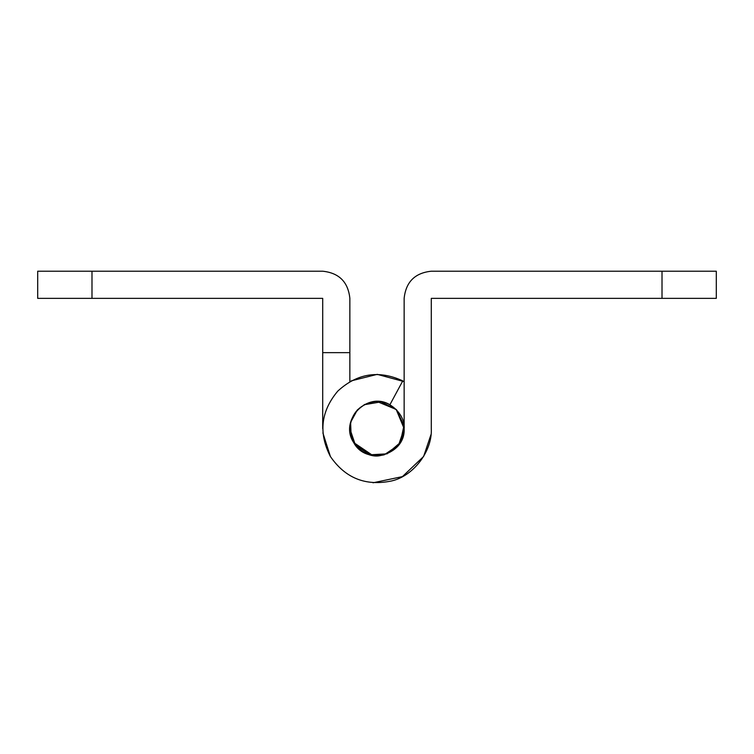 <?xml version="1.0" encoding="UTF-8"?>
<svg xmlns="http://www.w3.org/2000/svg" width="754" height="754" viewBox="0 0 754 754"><rect width="100%" height="100%" fill="white"/><g stroke="black" fill="none" stroke-linecap="round" stroke-linejoin="round"><path stroke-width="1.13" d="M372.73 455.454L353.692 442.551L349.856 428.649C351.232 413.145 359.724 404.116 375.341 401.552C389.017 399.318 405.473 414.483 404.144 428.649C403.051 443.361 395.068 452.343 380.204 455.604C366.246 458.809 348.471 443.512 349.856 428.649L355.407 445.096L369.79 454.813L387.113 453.833L400.308 442.551L404.069 430.657M377 401.505L396.189 409.45L404.144 428.649C405.633 455.199 366.01 466.113 353.692 442.551C338.81 420.515 367.236 390.836 389.893 404.757C367.236 390.836 338.81 420.515 353.692 442.551C366.01 466.113 405.633 455.199 404.144 428.649L404.144 298.358C405.869 281.987 414.917 272.939 431.288 271.214C414.917 272.939 405.869 281.987 404.144 298.358M364.879 404.361L357.396 409.874L350.601 422.344L351.166 436.99M375.907 455.765L378.357 455.755M379.592 455.67L384.21 454.813L398.593 445.096L404.144 428.649L396.604 409.874L381.213 401.835L364.107 404.757M431.288 428.649L431.288 298.358L431.288 428.649C432.504 451.09 413.39 476.198 391.43 480.986C365.643 486.33 345.294 478.159 330.375 456.462C318.377 433.032 320.846 411.241 337.801 391.09C357.198 373.296 378.857 369.894 402.787 380.874L389.893 404.757M431.288 271.214L716.3 271.214L716.3 298.358L431.288 298.358M322.712 428.649L322.712 298.358L37.7 298.358L37.7 271.214L322.712 271.214C339.083 272.939 348.131 281.987 349.856 298.358C348.131 281.987 339.083 272.939 322.712 271.214M322.882 432.909L330.393 456.49M373.004 482.786L402.429 476.613L423.625 456.462L430.958 434.662M404.144 381.637L377.254 374.361L351.213 380.874M349.856 381.637L349.856 352.646L322.712 352.646M389.121 404.361L396.604 409.874L403.974 425.586L400.308 442.551L387.113 453.833L369.79 454.813L355.407 445.096L349.856 428.649M349.856 298.358L349.856 352.646M662.012 298.358L662.012 271.214M91.988 271.214L91.988 298.358"/></g></svg>
